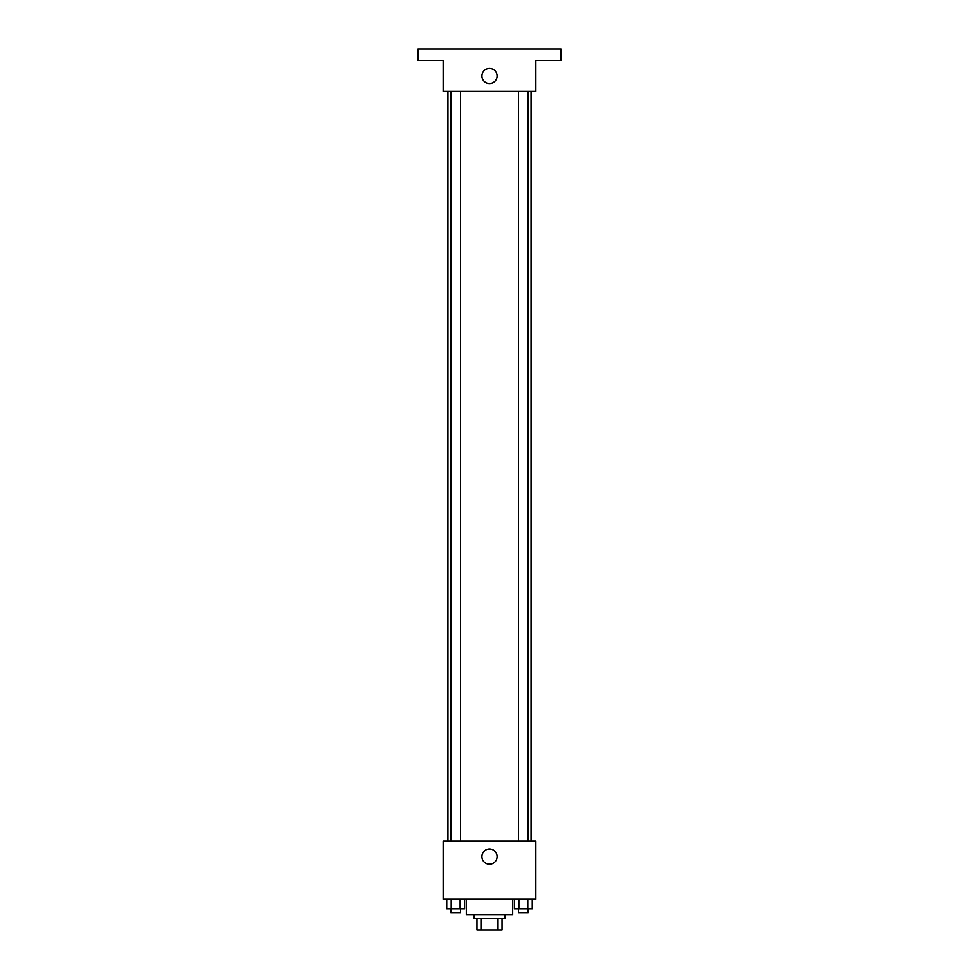<?xml version="1.0" encoding="UTF-8"?>
<svg xmlns="http://www.w3.org/2000/svg" width="979" height="979" viewBox="0 0 979 979"><rect width="100%" height="100%" fill="white"/><g stroke="black" fill="none" stroke-linecap="round" stroke-linejoin="round"><path stroke-width="1.47" d="M497.638 918.461L497.638 930.05L476.944 930.05L476.944 918.461M497.638 930.05L502.056 930.05L502.056 918.461L502.056 930.05M504.956 914.594L504.956 918.461L474.044 918.461L474.044 914.594M481.362 918.461L481.362 930.05M466.31 899.138L466.31 914.594L512.69 914.594L512.69 899.138M535.868 899.138L443.132 899.138L443.132 841.169L535.868 841.169L535.868 899.138M497.099 856.625A7.599 7.599 0 0 1 485.706 863.209A7.599 7.599 0 0 1 485.706 850.041A7.599 7.599 0 0 1 497.099 856.625M531.083 91.463L531.083 841.169M518.527 841.169L518.527 91.463M460.473 91.463L460.473 841.169M535.868 91.463L443.132 91.463L443.132 60.539L418.009 60.539L418.009 48.95L560.991 48.95L560.991 60.539L535.868 60.539L535.868 91.463M497.099 76.007A7.599 7.599 0 0 1 485.706 82.579A7.599 7.599 0 0 1 485.706 69.423A7.599 7.599 0 0 1 497.099 76.007M532.282 899.138L532.282 908.793L514.428 908.793L514.428 899.138M527.816 899.138L527.816 908.793M518.894 899.138L518.894 908.793M528.183 908.793L528.183 912.661L518.527 912.661L518.527 908.793M464.572 899.138L464.572 908.793L446.718 908.793L446.718 899.138M460.106 899.138L460.106 908.793M451.184 899.138L451.184 908.793M460.473 908.793L460.473 912.661L450.817 912.661L450.817 908.793M447.917 91.463L447.917 841.169M528.183 841.169L528.183 91.463M450.817 91.463L450.817 841.169"/></g></svg>

